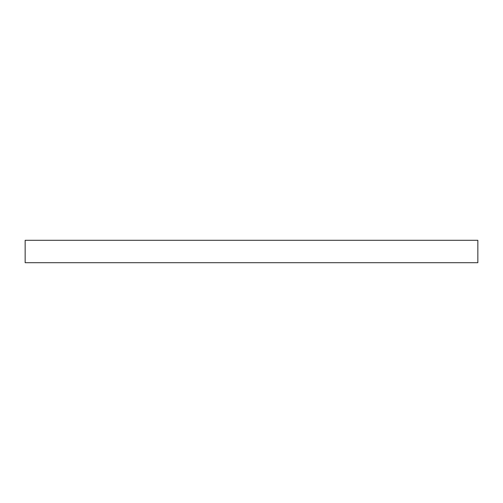 <?xml version="1.0" encoding="UTF-8"?>
<svg xmlns="http://www.w3.org/2000/svg" width="503" height="503" viewBox="0 0 503 503"><rect width="100%" height="100%" fill="white"/><g stroke="black" fill="none" stroke-linecap="round" stroke-linejoin="round"><path stroke-width="0.75" d="M477.85 262.704L477.85 240.296L25.15 240.296L25.15 262.704L477.85 262.704"/></g></svg>

